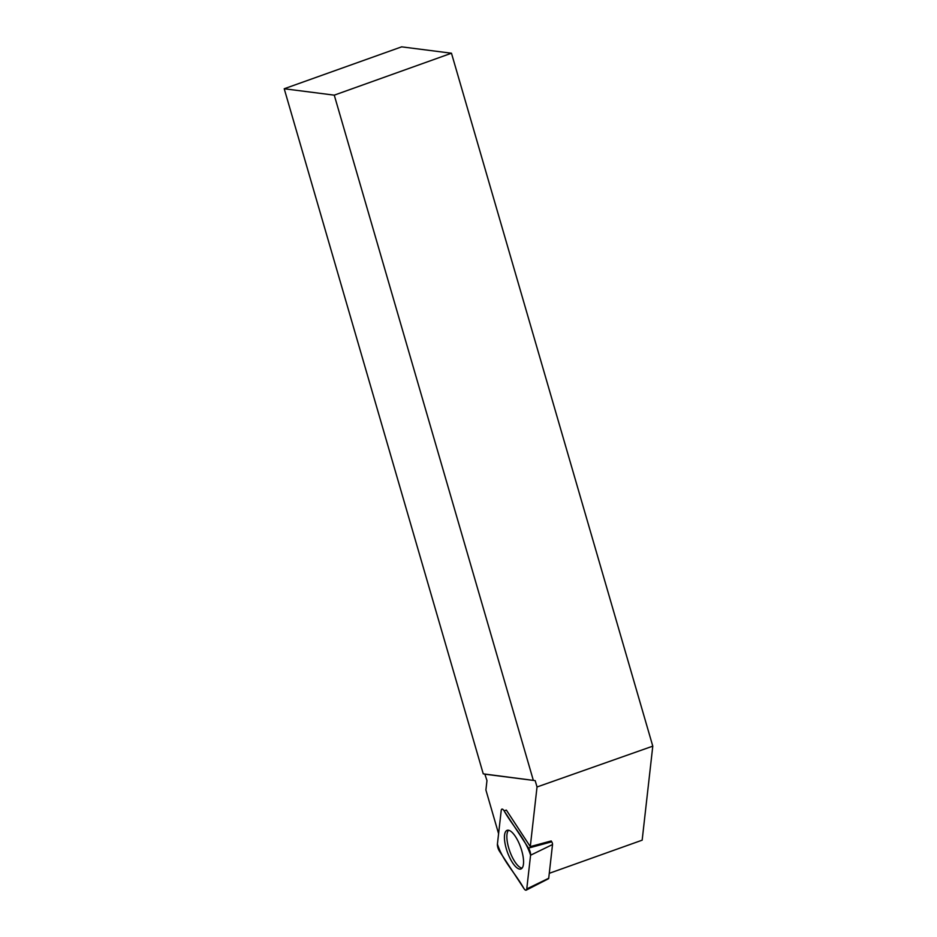 <?xml version="1.0" encoding="UTF-8"?>
<svg xmlns="http://www.w3.org/2000/svg" width="937" height="937" viewBox="0 0 937 937"><rect width="100%" height="100%" fill="white"/><g stroke="black" fill="none" stroke-linecap="round" stroke-linejoin="round"><path stroke-width="1.41" d="M284.216 88.757L334.263 95.152L451.47 53.222L401.633 46.85L284.216 88.757L483.258 773.857L535.179 780.626L537.03 786.975L530.283 846.615L551.19 840.946L551.729 841.789A2.05 0.703 70.4 0 1 552.525 844.542L548.719 878.262A2.05 0.703 70.4 0 1 548.485 878.742L526.184 890.15A5.306 1.827 -109.6 0 0 526.77 888.92L530.576 855.2A5.306 1.827 -109.6 0 0 528.515 848.09L504.059 810.751A5.306 1.827 -109.6 0 0 501.974 809.099A5.306 1.827 -109.6 0 0 501.225 810.388L497.418 844.108A5.306 1.827 -109.6 0 0 499.48 851.218L523.947 888.557A5.306 1.827 -109.6 0 0 526.184 890.15M519.648 869.103A20.52 7.063 -109.6 0 0 521.066 868.915A20.52 7.063 -109.6 0 0 521.136 848.711A20.52 7.063 -109.6 0 0 508.346 830.205A20.52 7.063 -109.6 0 0 507.28 830.276A20.52 7.063 -109.6 0 0 506.706 850.093A20.52 7.063 -109.6 0 0 519.648 869.103M334.263 95.152L533.305 780.252M451.47 53.222L652.784 746.157L537.03 786.975M498.589 833.707L485.905 790.008L486.971 780.556L484.804 774.044M530.283 846.615L506.378 810.118L504.059 810.751M508.58 830.252A20.333 6.992 -109.6 0 0 509.681 850.972A20.333 6.992 -109.6 0 0 521.932 868.084A20.333 6.992 -109.6 0 0 522.096 868.107M549.269 873.319L642.161 840.173L652.784 746.157M485.132 774.231L535.179 780.626M530.576 855.212L526.77 888.908C526.383 890.724 525.446 890.607 523.935 888.545C515.584 873.495 502.864 861.197 497.418 844.096L501.225 810.4C501.611 808.584 502.56 808.701 504.071 810.763C512.41 825.813 525.142 838.111 530.576 855.212L552.525 844.542M526.77 888.92L548.719 878.262M528.515 848.09L551.729 841.789"/></g></svg>
